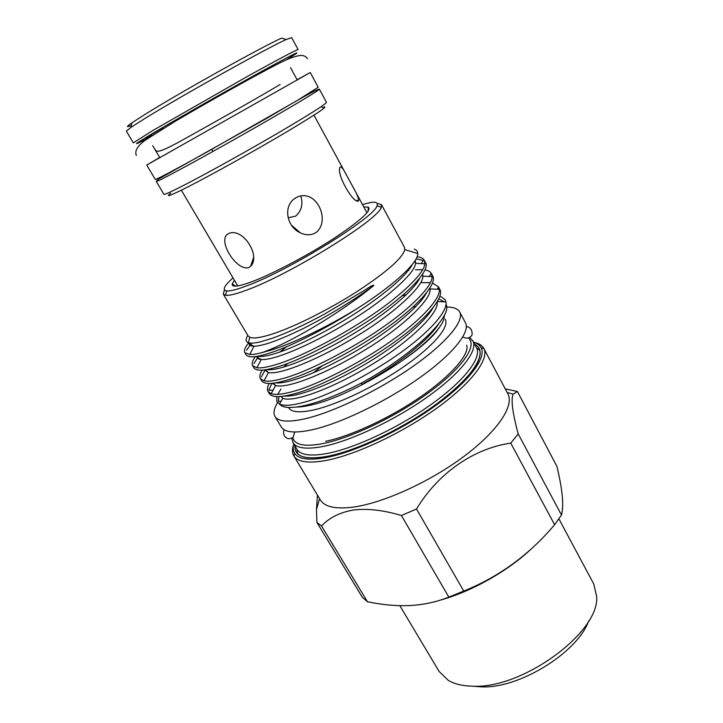 <?xml version="1.0" encoding="UTF-8"?>
<svg xmlns="http://www.w3.org/2000/svg" width="723" height="723" viewBox="0 0 723 723"><rect width="100%" height="100%" fill="white"/><g stroke="black" fill="none" stroke-linecap="round" stroke-linejoin="round"><path stroke-width="1.08" d="M297.09 79.747L310.257 72.526L318.192 87.275L297.433 100.361L206.679 152.201C174.044 170.276 156.909 179.358 155.282 179.449L146.724 165.052L159.693 157.487M310.257 72.526L146.724 165.052M340.226 167.004L340.036 167.329C335.888 174.017 354.143 205.043 358.59 200.786L358.689 200.56C358.527 197.741 356.43 192.878 352.408 185.965L346.904 175.834C343.597 169.218 341.364 166.272 340.226 167.004M295.806 197.795C282.341 205.612 286.886 227.185 300.217 232.716C305.422 235.382 310.51 235.454 315.472 232.923C327.89 224.175 321.735 201.518 308.64 196.584C304.266 195.02 299.982 195.427 295.806 197.795M248.595 267.655L250.628 266.299C261.139 255.888 242.792 227.176 228.676 233.511L227.04 234.514C218.265 242.16 236.683 270.998 248.595 267.655M156.276 181.437L163.913 194.288C164.374 194.885 171.297 191.749 184.663 184.88C206.606 173.574 245.016 152.273 276.276 134.044C309.037 114.812 325.766 104.239 326.462 102.323L319.385 89.155C318.445 90.619 301.473 100.904 268.477 120C237.008 138.138 198.527 159.647 176.701 171.315C163.398 178.418 156.593 181.789 156.276 181.437L158.156 179.286L267.79 117.741C300.054 98.491 317.252 88.965 319.385 89.155M291.658 37.587L286.118 39.575C268.179 47.465 182.015 95.526 145.459 118.138L130.908 127.393L126.353 131.116L133.33 142.847L152.743 130.547L245.025 77.777C277.171 59.892 297.984 48.911 298.12 49.616L291.658 37.587M131.342 125.386C126.01 127.673 126.2 126.823 131.902 122.838L145.947 113.809C181.22 91.821 264.13 45.639 281.708 38.084L286.118 39.575M321.997 107.637C330.863 104.356 319.232 112.354 287.094 131.622C255.915 150.14 212.39 174.388 188.622 186.534C170.565 195.689 164.609 197.912 170.764 193.195M277.551 402.63C273.972 408.531 273.122 413.149 274.993 416.484C278.238 421.753 288.314 422.503 305.233 418.734C333.411 412.237 378.608 390.474 412.625 366.615C446.733 342.747 464.663 320.723 459.711 311.975C457.822 308.658 453.438 307.013 446.57 307.031M274.993 416.484L281.31 426.995C284.672 432.471 294.848 433.429 311.821 429.86C340.09 423.678 385.205 402.105 419.033 378.183C452.941 354.243 470.61 331.902 465.467 322.801L459.711 311.975M293.773 444.012C292.797 447.754 293.095 450.872 294.677 453.366C298.554 459.241 309.064 460.623 326.209 457.523C355.101 452.038 400.714 430.664 434.758 406.181C468.893 381.681 486.507 358.129 481.184 347.835C479.864 345.205 477.343 343.335 473.637 342.25M474.125 342.404C478.888 343.362 482.105 345.359 483.777 348.387L483.886 348.603C489.408 359.105 471.55 383.163 436.764 408.179C402.06 433.176 355.49 454.957 326.046 460.47C308.567 463.579 297.867 462.114 293.945 456.068L293.818 455.861C292.074 452.878 292.02 449.091 293.646 444.509M292.797 437.804L293.981 440.388C297.722 445.567 307.591 446.588 323.588 443.452C350.709 437.921 393.384 417.786 425.522 394.939C457.74 372.074 474.884 350.149 470.42 340.56L468.82 338.219M469.887 337.668L473.131 341.328C477.767 351.125 460.379 373.547 427.51 396.918C394.713 420.271 351.089 440.822 323.425 446.389C307.103 449.534 297.045 448.441 293.249 443.1L291.776 438.436M233.032 277.903C224.13 285.766 221.997 290.104 226.633 290.926C230.122 291.297 236.864 289.589 246.859 285.802C288.911 270.51 374.74 217.379 376.999 205.856C378.68 201.464 373.863 201.048 362.539 204.636M377.243 203.407L381.491 204.663L381.292 207.203C379.268 219.186 290.131 274.496 246.507 290.149C236.15 294.026 229.173 295.743 225.585 295.3L223.29 294.162L224.41 289.878M363.796 206.95L368.242 207.085C372.128 210.158 360.614 220.642 333.701 238.545C307.835 255.318 273.384 273.511 252.761 281.392C238.771 286.633 231.92 287.528 232.2 284.058L234.369 280.172M381.491 204.663L404.491 247.429L404.799 249.58C402.648 258.012 386.742 271.993 357.081 291.523C328.757 309.688 294.071 327.004 272.3 334.053C260.858 337.713 253.357 338.789 249.796 337.279L248.106 335.906L223.29 294.162M247.817 335.418L246.959 336.945C245.495 339.927 245.983 341.852 248.441 342.72C250.709 343.47 254.668 343.19 260.316 341.862L271.993 338.355C286.624 333.176 304.04 325.133 324.256 314.243L364.708 290.194C370.646 286.145 373.674 284.573 373.8 285.468C344.473 309.833 298.707 337.695 271.215 349.055L262.883 352.354L271.143 350.077C292.67 343.497 326.245 327.474 355.888 309.381C393.312 285.865 418.418 262.449 417.758 253.538C417.713 251.405 416.556 249.941 414.288 249.146M444.338 315.129L444.22 317.243C443.063 330.863 405.847 362.792 362.295 384.22L360.885 383.326C411.541 355.843 452.842 316.737 446.109 304.464M444.428 301.834L438.762 298.961M439.918 296.041L445.043 299.566L445.937 301.889C447.844 311.333 429.67 332.209 398.762 353.999C367.871 375.761 328.432 395.671 303.75 402.368C291.848 405.558 283.768 406.136 279.521 404.103L276.81 401.437L276.819 396.638M360.885 383.326C340.09 393.963 322.033 401.211 306.715 405.07C291.902 408.585 282.838 408.26 279.512 404.094L282.711 398.301C293.086 402.711 331.206 389.326 371.767 364.573C409.887 341.717 439.711 312.408 437.108 302.015M281.066 401.301L278.364 401.319L278.961 396.629M277.704 394.351L280.967 389.019M439.232 327.6C424.808 351.233 351.197 396.168 312.11 404.772C305.901 406.29 300.705 407.049 296.511 407.049M483.777 348.387L507.862 393.782C514.46 405.639 497.912 431.016 463.922 456.412C430.022 481.789 383.597 502.874 353.683 507.049C335.779 509.372 324.654 506.986 320.316 499.891L293.818 455.861M558.897 518.888L593.764 584.021L596.656 596.466C600.027 632.01 522.358 689.299 472.453 686.19C462.557 685.973 454.514 684.039 448.323 680.397L439.141 671.495L399.828 605.666M588.676 621.03C577.261 652.779 518.888 688.82 481.5 686.85L474.424 686.335M401.428 515.517C383.597 510.167 367.636 508.323 353.547 509.995C339.918 512.372 329.254 517.704 321.536 525.983L367.492 601.789L374.622 603.099C386.904 605.241 398.789 606.046 410.293 605.531C424.085 604.699 436.927 601.888 448.82 597.108L401.428 515.517L416.52 509.01L463.741 591.08C499.177 576.719 529.462 554.604 554.604 524.717L510.745 443.118C474.134 448.405 438.373 472.715 416.52 509.01M505.241 388.847L517.406 391.523L513.149 394.125C510.8 399.512 512.49 412.797 518.228 433.963L510.745 443.118M531.206 548.983C507.627 571.26 471.17 591.739 440.09 600.18M518.228 433.963L561.473 514.984C562.494 511.152 562.865 506.29 562.611 500.388C562.06 491.098 560.162 479.774 556.927 466.407L517.406 391.523M561.473 514.984L554.604 524.717M463.741 591.08L448.82 597.108M355.888 309.381C327.329 327.835 292.255 345.63 272.399 352.191C257.289 357.289 248.549 358.192 246.163 354.885L244.817 352.625L249.661 354.55C252.851 354.65 257.261 353.918 262.883 352.354M255.364 356.611C252.463 360.56 251.541 363.579 252.616 365.666L256.855 367.79C261.627 368.305 269.055 366.904 279.132 363.597C301.735 356.43 342.557 335.156 372.318 314.794C402.91 294.225 424.564 272.553 424.871 263.814L424.32 260.325C423.244 258.346 420.831 257.153 417.072 256.773M416.087 258.888L423.253 260.397L421.382 263.624M424.32 260.325L425.558 262.639C430.113 269.263 412.291 290.095 380.018 312.869C349.751 334.478 304.907 358.328 280.524 365.965C265.359 370.827 256.502 371.477 253.954 367.908L252.616 365.666M262.214 370.149C259.9 373.764 259.277 376.584 260.361 378.617L264.012 380.84C268.793 381.807 276.52 380.614 287.212 377.279C310.212 370.384 351.676 348.893 381.337 328.269C412.083 307.284 432.851 285.341 432.128 276.629L431.45 273.683C430.42 271.776 428.278 270.519 425.025 269.932M422.72 269.652L415.544 269.851M431.45 273.683L432.679 275.978C437.451 283 419.936 304.22 387.889 327.067C357.831 348.766 313.086 372.372 288.594 379.629C273.357 384.265 264.392 384.672 261.69 380.84L260.361 378.617M269.2 383.47C267.347 386.823 266.968 389.489 268.052 391.468L271.152 393.71C275.897 395.156 283.922 394.198 295.228 390.854C318.626 384.229 360.714 362.539 390.266 341.645C421.129 320.226 440.976 298.03 439.241 289.317L438.536 286.941L432.535 283.018M430.429 282.63L421.428 282.666M438.536 286.941L439.747 289.218C444.726 296.629 427.528 318.237 395.698 341.157C365.856 362.946 321.202 386.308 296.602 393.185C281.301 397.605 272.228 397.767 269.372 393.674L268.052 391.468M248.748 342.81C245.061 347.203 243.75 350.474 244.817 352.625M246.561 350.221L251.658 343.127M253.954 363.615L257.975 357.063M286.597 346.706L279.711 352.155M261.374 376.936L265.224 369.824M287.998 363.326L283.588 367.13M273.068 390.185L268.82 390.185L271.857 383.344M288.468 407.465L288.712 407.88C291.532 412.435 300.289 413.023 314.975 409.652C339.033 403.922 376.999 385.531 405.576 365.467C434.216 345.395 449.489 326.76 445.269 319.304M288.079 217.795L295.617 216.141C301.572 210.89 303.28 204.139 300.768 195.897M305.784 405.296L305.007 406.254M308.604 405.576L309.164 404.934M321.979 366.055L313.095 372.978M291.993 394.46L291.161 395.734M367.492 601.789L362.386 597.352L316.918 522.44L316.448 509.643L317.451 495.138M321.536 525.983L316.918 522.44M301.717 97.813L306.082 95.499M151.758 135.662C141.211 141.057 144.98 138.382 163.064 127.646M285.576 60.253C305.531 48.143 299.241 50.926 266.715 68.622C234.198 86.435 181.798 116.186 155.481 131.767C132.562 145.431 130.366 147.365 148.911 137.569M296.927 449.281C300.515 455.129 310.727 456.502 327.564 453.393C355.526 447.98 399.593 427.23 432.345 403.615C465.187 379.982 481.979 357.37 476.529 347.673L479.566 350.158C480.795 352.697 480.081 356.927 477.424 362.829C471.315 373.972 458.653 386.977 439.448 401.825C405.748 427.329 357.451 450.619 327.42 456.312C307.528 459.873 299.765 456.737 297.496 453.167L296.927 449.281L292.951 442.648M474.74 344.32C487.98 350.556 476.475 373.104 442.575 399.448C408.838 425.766 358.409 450.474 327.402 456.33C305.169 460.126 294.36 456.692 294.975 446.028M412.499 264.211C406.145 277.37 373.556 303.488 337.614 324.22C299.449 346.416 267.438 358.382 257.894 356.213M419.575 278.445C412.95 292.056 381.455 317.659 346.543 337.867C309.417 359.512 277.46 371.36 266.679 369.589M426.281 293.222C418.771 307.519 388.332 332.345 354.595 351.866C318.744 372.752 287.347 384.247 275.535 382.865M402.142 295.779L406.371 294.686M432.878 307.998C424.564 322.883 395.183 346.913 362.575 365.775C327.971 385.892 297.144 397.072 284.455 396.05M281.346 382.747L282.341 381.41M412.905 307.13L416.005 306.462M438.852 323.633C428.558 340.425 396.638 365.476 362.295 384.22M373.8 285.468C352.779 300.904 329.435 315.183 303.759 328.287C279.638 340.081 263.064 346.046 254.026 346.209C250.474 346.163 248.802 345.052 249.01 342.874M415.237 260.361L415.562 263.299C415.165 273.24 385.043 300.117 348.613 322.042C309.76 345.811 272.923 360.75 261.247 359.503C258.4 359.232 256.9 358.201 256.737 356.412M407.438 269.941L408.875 269.806M422.612 274.288L422.856 276.159C423.714 286.109 393.764 313.827 356.683 336.15C317.18 360.343 279.72 374.903 268.432 372.616L264.546 369.914M416.014 282.576L417.099 282.53M429.905 288.17L430.004 288.902C432.128 298.87 402.404 327.438 364.681 350.149C324.546 374.767 286.444 388.902 275.59 385.549L272.417 383.289M424.6 295.255L425.088 295.264M444.202 315.4L444.22 317.243M136.322 155.436C134.55 151.161 137.298 146.236 144.546 140.687L174.957 121.428L197.515 108.305C225.639 92.192 256.511 74.903 276.737 64.546C286.941 59.078 294.93 56.042 300.714 55.445C303.832 55.4 306.055 56.475 307.374 58.662M154.921 148.992C156.439 152.146 157.008 154.433 186.344 137.903C215.3 121.816 258.21 97.632 280.153 84.474M313.972 115.156L346.904 175.834M352.408 185.965L366.977 212.806M290.538 67.664L297.289 80.099M481.184 347.835L483.886 348.603M376.999 205.856L381.292 207.203M235.806 286.127L232.2 284.058M404.799 249.58L417.758 253.538M249.796 337.279L248.441 342.72M472.887 340.84L476.529 347.673M507.194 392.508L513.149 394.125M466.687 345.205C469.869 353.972 451.459 375.463 420.876 396.647C390.257 417.84 350.926 436.15 325.63 441.31M462.874 336.873C467.682 340.208 473.185 336.032 472.02 332.932C471.974 329.48 470.086 327.302 466.362 326.389M356.15 200.434L358.689 200.56M253.502 257.731L250.628 266.299M291.559 225.26L300.217 232.716M213.041 151.405L211.848 149.327M294.713 432.02L293.068 437.523C289.815 438.933 287.709 439.06 286.751 437.912C283.967 436.575 283.018 433.8 283.931 429.607M319.575 498.662L316.448 509.652M368.152 211.243L368.242 207.085M438.337 287.447L437.261 289.227M430.836 273.927L429.326 276.484M249.616 342.991C249.236 343.85 250.709 344.925 254.026 346.209L249.661 354.55M414.74 261.13L415.562 263.299L424.871 263.814M257.876 356.909C257.93 357.704 259.051 358.572 261.247 359.503L256.855 367.79M422.259 274.83L422.856 276.159L432.128 276.629M265.522 369.778L268.432 372.616L264.012 380.84M429.751 288.405L430.004 288.902L439.241 289.317M273.421 383.172L275.59 385.549L271.152 393.71M281.229 396.466L282.711 398.301M437.388 301.545L445.937 301.889M226.633 290.926L225.585 295.3M294.677 453.366L293.945 456.068M131.902 122.838L130.908 127.393M152.707 145.648L159.891 157.831M181.346 190.194L237.75 285.919"/></g></svg>
